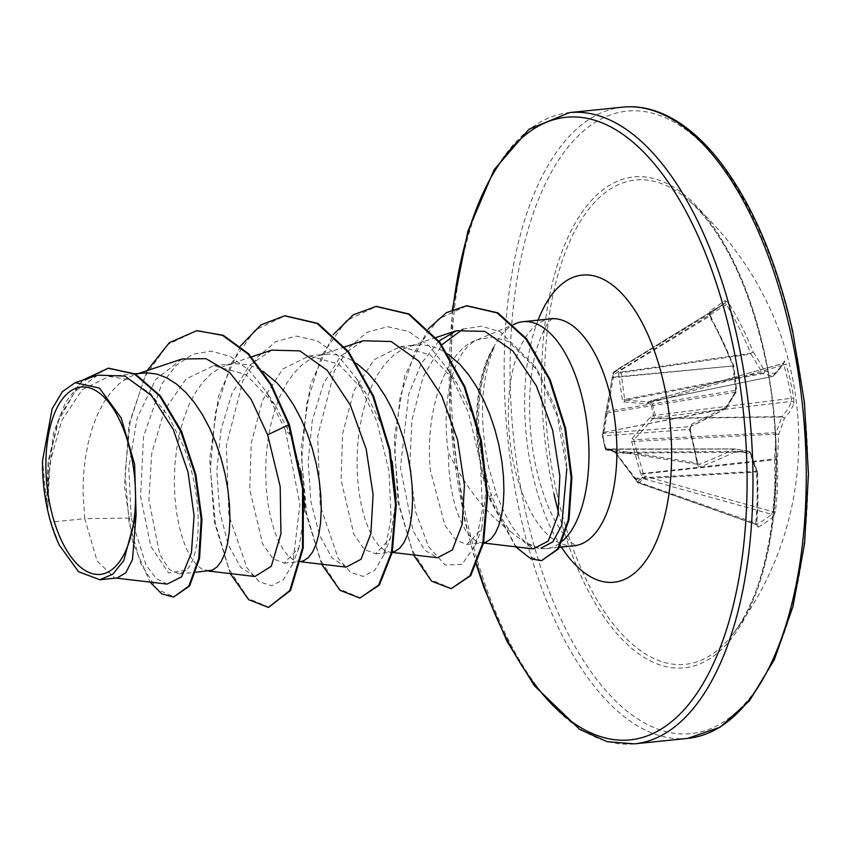 <?xml version="1.0" encoding="UTF-8"?>
<svg xmlns="http://www.w3.org/2000/svg" width="851" height="851" viewBox="0 0 851 851"><rect width="100%" height="100%" fill="white"/><g stroke="black" fill="none" stroke-linecap="round" stroke-linejoin="round"><path stroke-width="0.64" stroke-dasharray="4.25 3.19" d="M783.048 363.473A2.159 2.106 26 0 0 784.367 362.388L783.048 363.473L651.558 400.725A2.159 1.383 64.4 0 0 651.249 400.81A2.159 1.383 64.4 0 0 650.685 402.651L783.856 364.983A315.019 305.786 -166.4 0 1 788.122 381.791A315.019 305.786 -166.4 0 1 791.409 398.8L791.526 401.374A315.115 80.898 -8.1 0 1 781.888 416.586L653.27 418.288L655.302 417.501L655.132 414.916L651.589 400.683L648.653 401.874L625.379 400.247L762.804 373.568A314.732 52.847 173.6 0 1 772.506 376.387A2.159 1.011 -101.6 0 0 772.697 376.387A2.159 1.011 -101.6 0 0 772.889 376.312A315.115 55.241 162.9 0 0 783.048 363.473L783.856 364.983L786.058 363.962L784.494 360.898A317.274 55.623 -17.1 0 1 774.261 373.812A316.902 53.209 -6.4 0 0 764.496 370.972A316.902 236.706 20.6 0 0 753.316 352.08A2.159 1.011 -32.8 0 1 750.954 354.027A314.732 235.089 -159.4 0 1 762.06 372.791A2.159 0.915 -101 0 0 762.804 373.568A2.159 1.947 104.1 0 0 764.496 370.972A2.159 1.096 -28.4 0 1 762.06 372.791L624.634 399.47L621.017 372.078A2.159 0.734 -173.1 0 0 618.358 372.142L622.432 400.332L623.953 401.917L647.398 403.874L650.685 402.651L653.557 415.479L650.355 417.086L632.144 438.531L631.633 441.509L640.675 473.699L642.899 477.783L645.249 476.315L643.122 473.071L633.952 441.169L634.197 439.712L653.27 418.288A2.159 1.415 -111.3 0 1 651.515 416.277M725.041 300.648A2.159 1.915 -124.6 0 1 724.531 303.435L726.392 304.679A315.115 281.904 -129 0 1 750.71 353.293L753.316 352.08A317.274 283.84 51 0 0 728.828 303.137L725.041 300.648A317.189 6.84 -32.2 0 1 717.808 305.605A317.189 6.84 -32.2 0 1 709.84 311.019A2.159 1.787 -124.1 0 1 709.489 313.689L709.489 313.689A2.159 1.787 -124.1 0 1 709.436 313.732A315.019 6.797 147.8 0 0 717.35 308.36A315.019 6.797 147.8 0 0 724.531 303.435L619.454 368.143A2.159 0.957 -121.6 0 0 619.432 368.153L613.784 372.015A2.159 1.255 -121.4 0 0 613.848 374.483A2.159 0.84 5.4 0 1 612.784 373.632A2.159 0.84 5.4 0 1 612.954 373.355L618.688 369.44L618.358 372.142M756.571 524.588L638.537 482.762A2.159 1.893 51 0 1 637.176 481.687L755.731 523.227A315.115 256.247 59.3 0 0 756.518 472.039A2.159 0.67 -3.7 0 1 757.592 472.55L756.805 524.078A2.159 0.84 5.6 0 1 756.528 524.439L758.145 527.152A2.159 1.808 -120 0 0 756.571 524.588L755.731 523.227A2.159 0.84 5.6 0 1 756.805 524.078L756.571 524.588A315.019 119.427 8.7 0 0 771.666 514.291L644.196 478.9A2.159 0.606 -74.5 0 0 644.218 478.879A2.159 1.808 59.9 0 1 642.899 477.783L637.176 481.687L615.284 452.658L613.752 451.073L605.689 447.541L605.167 448.488A2.159 2.074 19.1 0 0 607.54 450.073L607.678 449.211L615.581 452.413L637.761 481.421A2.159 0.904 -70.5 0 0 638.112 482.825A2.159 0.904 -70.5 0 0 638.505 482.772A2.159 0.904 -70.5 0 0 638.537 482.762L644.196 478.9A2.159 0.606 -74.5 0 0 645.249 476.315L772.665 511.685L771.666 514.291A2.159 1.893 -129.2 0 1 773.357 516.78L775.421 511.557A317.274 283.84 51 0 0 777.282 459.295A316.902 289.106 104.7 0 0 778.654 434.287A316.902 179.699 160 0 0 784.25 418.511A317.274 81.462 171.9 0 0 793.951 403.193L793.664 398.002A317.189 307.892 13.6 0 0 790.356 380.886A317.189 307.892 13.6 0 0 786.058 363.962M605.678 448.711A2.159 1.596 -81.1 0 0 606.912 450.136A2.159 1.596 -81.1 0 0 607.54 450.073L698.788 464.508L606.912 450.136A2.159 2.159 0 0 1 605.157 448.562A2.159 2.159 0 0 1 605.157 448.551L697.246 463.029A315.019 193.156 67.5 0 0 689.682 429.223L690.597 426.532A315.115 55.241 162.9 0 0 725.329 408.746A2.159 1.074 -101.2 0 0 725.648 408.352A314.732 152.85 150.2 0 0 735.424 392.247A2.159 1.159 -99.1 0 0 735.668 390.8A314.732 261.502 99.1 0 0 732.817 366.398A2.159 1.181 -95.5 0 0 732.722 365.558A315.115 256.247 59.3 0 0 709.457 316.232L709.436 313.732L613.784 372.015A2.159 1.915 55.4 0 0 612.954 373.355L602.604 435.031A2.159 2.096 -153.5 0 1 602.795 433.755L602.795 433.755A2.159 2.096 -153.5 0 1 604.104 432.691L603.795 433.308A2.159 1.681 -94.5 0 0 602.838 435.999L605.667 448.658A2.159 1.596 -81.1 0 0 605.678 448.711M709.84 311.019L710.266 315.806L613.848 374.483L603.912 432.393A2.159 1.798 3.9 0 0 602.699 433.882L602.487 434.372A2.159 2.106 -153.5 0 0 602.295 435.648A2.159 0.553 169.4 0 0 602.295 435.733L605.157 448.551L602.604 435.031M556.788 492.899A243.482 113.747 -95.9 0 0 732.647 634.431L732.647 634.431A243.482 113.747 -95.9 0 0 763.985 351.569A243.482 113.747 -95.9 0 0 688.033 199.783L688.033 199.783A243.482 113.747 -95.9 0 0 569.862 241.312A243.482 113.747 -95.9 0 0 556.788 492.899M709.936 316.019A317.274 258.002 -120.7 0 1 733.349 365.696A316.902 263.299 -80.9 0 1 736.221 390.258A316.902 153.893 -29.8 0 1 726.382 406.48A317.274 55.623 -17.1 0 1 691.406 424.383L689.523 429.798A317.189 194.475 -112.5 0 1 693.661 446.839A317.189 194.475 -112.5 0 1 697.139 463.838L698.288 466.135L700.862 466.688A2.159 1.404 68.8 0 0 699.075 464.433L697.246 463.029A2.159 0.564 169.5 0 1 697.788 463.284L698.501 464.508M635.761 479.166L756.518 472.039A2.159 1.159 -93.3 0 0 756.273 471.305A314.732 209.463 31.2 0 0 749.38 452.104A2.159 1.202 -22 0 1 750.55 452.679A2.159 1.202 -22 0 1 750.369 453.572A316.902 210.899 -148.8 0 1 757.316 472.901A317.274 258.002 -120.7 0 1 756.528 524.439M515.674 323.603A114.045 53.273 -95.9 0 0 493.569 347.687L493.942 347.644A112.96 52.773 -95.9 0 0 483.017 473.645A112.96 52.773 -95.9 0 0 490.484 499.303L489.719 499.388L491.08 493.974C496.867 509.696 503.366 522.269 510.568 531.684C489.559 515.685 471.688 494.697 456.944 468.71L448.307 452.541A101.822 47.571 -95.9 0 1 477.581 339.677L492.963 337.028L508.696 341.655L537.779 370.642L554.905 406.831C561.82 427.287 565.787 447.934 566.809 468.784L557.086 415.543L535.013 366.324L537.779 370.642M493.569 347.687L493.601 347.07A112.96 52.773 -95.9 0 0 482.251 473.72A112.96 52.773 -95.9 0 0 489.719 499.388L515.695 546.821M493.942 347.644C480.645 380.408 478.943 420.511 488.836 467.954L496.463 493.857C505.239 517.376 515.217 533.715 526.375 542.864A114.045 53.273 -95.9 0 0 538.726 548.204A114.045 53.273 -95.9 0 0 546.342 548.576A114.045 53.273 -95.9 0 0 562.819 540.757M493.601 347.07C477.815 380.152 474.507 420.554 483.687 468.273L491.08 493.974M396.119 498.867L390.364 538.236L375.568 553.831L364.451 549.427L353.931 534.471L341.081 480.113L342.57 433.84L353.899 390.811L374.11 359.654L400.438 346.559L430.085 354.814L456.966 383.365L473.39 416.32L487.091 479.507L481.709 528.833L466.901 544.438L455.828 540.066L444.828 525.173L430.532 470.933C424.287 415.086 444.318 349.772 477.581 339.677M483.623 542.736L480.985 542.736L475.869 540.981L470.582 536.747L465.486 530.152L460.763 521.355L456.593 510.568L453.136 498.048L450.519 484.091L448.881 469.05L448.307 452.541M117.161 577.978L114.874 577.957L97.11 561L84.77 518.653L50.922 522.131A101.822 47.571 84.1 0 1 47.869 510.206A101.822 47.571 84.1 0 1 47.73 509.611L49.805 463.401L61.666 420.564L82.313 389.556L109.066 376.461L130.15 379.844L150.616 393.758L168.87 416.713L183.412 446.084C203.719 496.622 201.602 556.394 186.273 570.127L179.338 573.957L169.221 569.457L159.701 554.395L148.872 499.835L151.733 453.423L164.466 410.225L186.05 378.95L213.761 365.717L245.918 374.504L274.926 404.853L290.723 435.074L300.871 470.88M181.965 359.005L155.627 379.514L137.043 418.394L128.767 467.88L131.235 518.057L84.77 518.653L82.962 490.772L83.526 474.645L85.27 458.572L88.206 442.945L92.312 428.117L97.557 414.469L103.865 402.332L111.119 391.992L119.225 383.695L128.012 377.642L134.639 374.77L142.904 372.983M209.367 570.883L201.868 569.106L196.581 564.873L191.486 558.277L186.763 549.48L182.593 538.694L179.136 526.163L176.519 512.217L174.881 497.165L174.306 481.389L174.859 465.274L176.604 449.2L179.54 433.563L183.646 418.745L188.89 405.097L195.198 392.96L202.453 382.62L210.559 374.323L219.356 368.27L225.972 365.398L234.238 363.611L248.237 364.717L258.087 368.483L262.885 371.217M304.786 508.143L299.031 547.587L284.234 563.202L273.107 558.788L262.597 543.853L249.747 489.485L251.236 443.211L262.555 400.225L282.787 369.015L309.104 355.931L338.719 364.154L365.632 392.736L382.056 425.691L392.205 461.476M300.956 561.479L298.318 561.49L293.201 559.735L287.915 555.501L282.819 548.906L278.096 540.108L273.926 529.311L270.469 516.791L267.852 502.835L266.214 487.793L265.64 472.018L266.193 455.902L267.937 439.829L270.873 424.192L274.99 409.374L280.224 395.726L286.532 383.588L293.797 373.238L301.892 364.941L310.689 358.888L320.019 355.229L329.699 354.037L339.57 355.346L349.431 359.111L356.803 363.568M392.29 552.108L389.652 552.118L384.535 550.363L379.248 546.129L374.153 539.534L369.43 530.737L365.26 519.94L361.803 507.419L359.186 493.463L357.548 478.422L356.973 462.646L357.537 446.53L359.271 430.457L362.207 414.82L366.324 400.002L371.568 386.354L377.865 374.206L385.131 363.866L393.226 355.569L402.023 349.516L411.352 345.857L421.032 344.666L430.904 345.974L440.765 349.74L448.147 354.197M131.235 518.057L146.021 564.947L156.318 578.595L167.147 584.105M97.748 375.174L75.101 391.375L57.953 421.596L48.177 461.061L46.518 503.398L42.55 460.476M59.347 545.193L50.922 522.131M290.723 435.074L285.436 430.383L266.342 391.737L249.237 370.451L230.547 356.612L211.378 351.112L192.847 354.207L175.997 365.515L161.743 384.078L143.521 436.701L140.564 496.441L150.829 546.353L168.594 573L186.273 570.127M299.041 547.587L292.723 563.968L299.946 504.59L285.436 430.383L289.457 424.745M196.932 330.731L167.945 344.41L144.883 376.45L130.214 421.639L125.054 472.954L129.086 522.61L140.606 563.288L156.818 589.211L174.317 596.998M108.577 368.196L80.515 382.812L59.591 416.596L48.475 461.997L47.73 509.611M147.159 370.6L129.001 424.032L124.48 485.73L132.692 542.353L149.999 582.084M82.579 380.227L65.57 402.278L53.539 432.468L46.411 502.313L47.688 509.334M46.518 503.398L46.411 502.313M510.568 531.684L533.237 548.874M438.935 341.049L421.468 363.271L408.767 394.077L400.438 467.72L413.171 531.077L424.702 550.14L437.552 557.756M363.058 340.783L340.932 355.856L323.465 383.631L312.274 420.49L308.147 461.614L310.913 501.601L319.497 535.205L332.06 558.033L346.219 567.106M271.724 350.155L249.598 365.228L232.121 393.024L220.941 429.904L216.814 471.039L219.579 511.025L228.174 544.619L240.737 567.426L254.885 576.499M538.726 548.204L526.375 542.864M292.723 563.968L283.415 579.701L271.777 585.786L259.14 581.68L246.886 567.691L228.887 515.323L226.398 445.445L242.971 380.567L257.81 356.782L275.958 341.549L296.244 336.092L317.327 340.836L337.826 355.346L356.356 378.376L377.11 421.968L389.024 471.401L391.13 518.259L384.056 554.575L374.759 570.319L363.122 576.404L350.474 572.308L338.23 558.33L320.221 505.951L317.731 436.074L334.315 371.185L349.155 347.41L367.292 332.177L387.577 326.72L408.671 331.465L429.17 345.974L447.7 369.015L468.444 412.607L480.358 462.019L482.464 508.877L475.401 545.183L462.029 564.341L445.19 565.011L428.478 546.555L415.703 511.962L409.639 467.518L411.958 420.149L423.011 377.121L441.797 344.846M462.891 329.135L481.538 326.188L500.516 331.901L535.013 366.324M269.246 607.359L248.215 598.508L229.015 569.128L215.409 523.599L210.346 468.741L215.441 412.799L230.802 364.164L254.949 330.124L285.096 315.774M360.601 597.987L339.57 589.147L320.359 559.788L306.754 514.27L301.68 459.423L306.764 403.47L322.125 354.814L346.272 320.763L376.408 306.403M451.913 588.615L431.042 579.903L412.203 550.182L399.193 505.026L394.662 451.498L399.981 397.608L415.022 351.293L438.222 319.199L466.827 305.743M542.204 560.639L526.609 555.894L515.153 545.236L490.484 499.303L496.463 493.857M230.281 573.595L214.378 522.195L209.718 458.88L218.537 396.087L240.365 346.155M321.614 564.224L305.562 512.036L301.105 447.775L310.498 384.397L333.188 334.688M413.533 554.926L397.842 501.718L394.3 437.425L404.81 375.578L428.276 328.901M618.315 373.695A2.159 1.351 175.2 0 1 620.73 372.887L750.954 354.027A2.159 0.851 -98.2 0 1 750.71 353.293L621.017 372.078L621.347 369.377A2.159 0.957 -121.6 0 0 619.454 368.143A2.159 2.159 0 0 0 619.379 368.196A2.159 1.787 55.9 0 0 618.688 369.44A2.159 0.734 -173.1 0 1 621.347 369.377L728.828 303.137M623.953 401.917A2.159 1.713 96.2 0 1 625.379 400.247L624.634 399.47A2.159 1.266 165.1 0 0 622.432 400.332M649.558 401.683L772.889 376.312A2.159 2.01 46.3 0 0 773.761 375.834A2.159 2.159 0 0 1 772.697 376.387L649.249 401.768A2.159 1.383 64.4 0 1 649.558 401.683L648.653 401.874A2.159 1.5 93 0 0 647.398 403.874M781.888 416.586A2.159 0.936 -90.8 0 0 781.58 416.99A2.159 1.638 -163.4 0 1 784.25 418.511A2.159 2 -137.6 0 0 781.888 416.586M650.355 417.086A2.159 1.181 43.3 0 0 652.419 418.692L781.58 416.99A314.732 178.476 -20 0 1 776.016 432.659A2.159 0.851 -92.8 0 0 775.772 434.106L778.654 434.287A2.159 1.585 -157.6 0 0 776.016 432.659L634.197 439.712A2.159 1.362 35.9 0 1 632.144 438.531M631.633 441.509L775.772 434.106A314.732 287.127 -75.3 0 1 774.399 458.934A2.159 0.84 -96.1 0 0 774.506 459.774A2.159 0.606 177.2 0 0 777.282 459.295L774.399 458.934L640.675 473.699M615.284 452.658A2.159 0.947 146.8 0 0 615.347 452.987A2.159 0.947 146.8 0 0 616.326 453.189L749.38 452.104A2.159 1.096 -90.5 0 0 748.635 451.328A314.732 27.221 2.5 0 0 734.721 448.945A2.159 1 -90.1 0 0 734.626 448.934A2.159 1 -90.1 0 0 734.339 449.03A315.115 80.898 -8.1 0 1 699.075 464.433M607.816 449.296L607.678 449.211A2.159 2.117 116.9 0 1 606.784 448.988L615.06 452.338A2.159 2.032 106.4 0 0 615.581 452.413L748.635 451.328A2.159 1.83 100.4 0 1 750.369 453.572A316.902 27.402 -177.5 0 0 736.37 451.168A2.159 1.649 63.6 0 0 734.339 449.03L607.816 449.296A2.159 2.074 19.1 0 1 605.444 447.7M603.912 432.393L725.329 408.746A2.159 1.638 -119 0 0 725.754 408.597L725.754 408.597A2.159 2.159 0 0 0 726.52 407.895A2.159 1.372 -146.8 0 1 725.648 408.352L603.912 432.393M793.951 403.193A2.159 2.074 -161.4 0 0 791.526 401.374L655.302 417.501A2.159 1.415 -111.3 0 1 653.557 415.479L793.664 398.002M641.42 475.315L643.771 473.847L774.506 459.774A315.115 281.904 -129 0 1 772.665 511.685A2.159 0.734 -173 0 0 775.421 511.557M648.685 403.608A2.159 1.383 64.4 0 1 649.249 401.768L651.249 400.81A2.159 2.159 0 0 1 651.589 400.683L783.111 363.42M634.772 477.719A2.159 0.734 140.2 0 0 634.782 478.198L634.782 478.198A2.159 0.734 140.2 0 0 635.612 478.198L756.273 471.305A2.159 1.287 -17.5 0 1 757.496 472.039A2.159 1.287 -17.5 0 1 757.316 472.901A2.159 0.67 -3.7 0 0 757.592 472.55A2.159 2.159 0 0 0 757.496 472.039L750.55 452.679A2.159 2.159 0 0 0 748.933 451.36L734.977 448.966A2.159 1.734 99.2 0 0 734.721 448.945L607.678 449.211M613.752 451.073A2.159 2.032 106.4 0 0 615.06 452.338L636.952 481.836A2.159 2.159 0 0 0 638.112 482.825L756.167 524.652M605.689 447.541A2.159 2.117 116.9 0 0 606.784 448.988L734.626 448.934A2.159 2.159 0 0 1 734.977 448.966A2.159 1.734 99.2 0 1 736.37 451.168A317.274 81.462 171.9 0 1 700.862 466.688M602.742 434.34A2.159 1.798 3.9 0 1 602.699 433.882L605.614 413.99A2.159 1.691 15.9 0 1 606.752 412.948L735.424 392.247A2.159 1.468 -150.7 0 0 736.37 391.662A2.159 1.468 -150.7 0 0 736.221 390.258L606.04 411.469L612.294 377.716L733.775 365.877L613.603 377.131A2.159 0.84 5.4 0 1 612.529 376.291A2.159 0.84 5.4 0 1 612.699 376.004M724.531 303.435L619.432 368.153A2.159 1.787 55.9 0 0 619.379 368.196L613.709 372.057A2.159 2.159 0 0 0 612.784 373.632L612.422 377.716M605.572 414.458A2.159 1.691 15.9 0 1 605.614 413.99L606.072 411.49M602.487 434.372A2.159 2.106 -153.5 0 1 603.795 433.308L690.597 426.532A2.159 1.383 -115.5 0 0 690.906 426.447L690.204 429.329L602.838 435.999A2.159 0.553 169.4 0 1 602.295 435.733A2.159 2.159 0 0 0 602.295 435.733A2.159 2.159 0 0 1 602.487 434.372M648.653 401.874L772.506 376.387A2.159 2.01 108.8 0 0 774.261 373.812A2.159 2.01 46.3 0 1 773.761 375.834L784.367 362.388A2.159 2.106 26 0 0 784.494 360.898M691.406 424.383A2.159 1.383 -115.5 0 1 690.906 426.447L725.754 408.597A2.159 1.638 -119 0 0 726.382 406.48A2.159 1.372 -146.8 0 1 726.52 407.895L736.37 391.662A2.159 2.159 0 0 0 736.636 390.428L733.775 365.877A2.159 2.159 0 0 0 733.647 365.419L709.489 313.689L724.552 303.413M689.523 429.798L690.204 429.329L697.788 463.284A2.159 0.564 169.5 0 1 697.139 463.838M758.145 527.152A317.189 120.246 -171.3 0 0 773.357 516.78M558.437 512.164A246.801 115.3 -95.9 0 0 715.638 654.525A246.801 115.3 -95.9 0 0 764.028 350.75A246.801 115.3 -95.9 0 0 606.465 187.252A246.801 115.3 -95.9 0 0 554.012 494.005M525.854 513.206A312.966 146.212 -95.9 0 0 725.669 720.542A312.966 146.212 -95.9 0 0 792.185 331.55A312.966 146.212 -95.9 0 0 592.37 124.214A312.966 146.212 -95.9 0 0 525.854 513.206M622.815 107.13A317.295 148.234 -95.9 0 0 520.206 514.844A317.295 148.234 -95.9 0 0 687.608 738.402M476.879 564.479A312.966 146.212 84.1 0 1 464.965 519.45A312.966 146.212 84.1 0 1 452.955 309.307M634.325 743.87A317.295 148.234 84.1 0 1 466.933 520.323A317.295 148.234 84.1 0 1 569.542 112.598M574.255 545.714A114.045 53.273 84.1 0 1 514.089 465.369A114.045 53.273 84.1 0 1 550.969 318.827M561.383 547.033A154.425 72.144 84.1 0 1 532.418 473.443A154.425 72.144 84.1 0 1 538.098 320.146M732.647 634.431A317.295 317.295 0 0 0 688.033 199.783C696.884 207.357 705.479 217.09 713.808 228.972C735.583 260.523 752.188 301.307 763.613 351.303C788.749 457.966 773.75 584.52 732.647 634.431M452.328 309.573L449.807 413.948L464.55 520.004L476.517 565.287M552.682 318.38L551.427 319.37C550.735 320.412 545.427 322.806 537.343 346.751C533.077 360.643 530.524 377.238 529.705 396.566C528.865 420.585 531.067 444.499 536.311 468.273C541.353 490.123 547.906 508.175 555.969 522.44C561.181 531.396 565.819 537.704 569.883 541.364L576.021 545.799M477.602 339.666L513.589 324.476M546.342 548.576L559.533 547.225M466.901 544.449L483.368 542.757M179.338 573.968L196.038 572.244M284.234 563.202L300.701 561.511M375.568 553.82L392.034 552.129M109.066 376.461L134.958 373.802M213.761 365.717L234.238 363.611M309.104 355.931L325.571 354.239M400.438 346.559L416.916 344.868M116.023 578.095L114.874 577.957M483.559 543.044L480.985 542.736M436.084 337.507L408.64 346.655M392.226 552.416L389.652 552.118M344.761 346.878L317.306 356.026M300.892 561.788L298.318 561.49M251.534 356.888L225.972 365.398M208.187 571L206.984 570.861M138.713 373.419L134.639 374.77M356.356 378.376L365.632 392.736M384.056 554.575L390.364 538.236M447.7 369.015L456.966 383.365M475.401 545.183L481.709 528.833M274.926 404.853L266.342 391.737"/><path stroke-width="1.28" d="M130.788 453.37A94.184 43.997 84.1 0 1 110.768 570.436A94.184 43.997 84.1 0 1 50.635 508.036A94.184 43.997 84.1 0 1 70.654 390.971A94.184 43.997 84.1 0 1 130.788 453.37M562.819 540.757A114.045 53.273 -95.9 0 0 583.222 402.034A114.045 53.273 -95.9 0 0 523.057 321.689A114.045 53.273 -95.9 0 0 515.674 323.603L513.589 324.476M448.147 354.197L459.71 364.196L468.444 374.514L476.475 386.567L483.655 400.055L489.868 414.628L495.005 429.936L499.005 445.584L501.835 461.189L503.462 476.358L503.92 490.708L503.249 503.888L501.516 515.557L498.814 525.439L495.282 533.258L491.059 538.843L486.293 542.044L483.623 542.736M134.958 373.802L147.032 372.791L156.903 374.1L166.753 377.865L176.423 383.982L185.709 392.311L194.443 402.64L202.474 414.692L209.654 428.181L215.856 442.754L221.005 458.061L225.004 473.709L227.834 489.314L229.462 504.483L229.919 518.833L229.238 532.013L227.504 543.683L224.813 553.554L221.281 561.383L217.048 566.968L212.293 570.159L196.038 572.244M300.871 470.88L304.786 508.143M262.885 371.217L277.043 382.939L285.776 393.268L293.808 405.321L300.988 418.798L307.19 433.382L312.338 448.679L316.338 464.338L319.168 479.932L320.795 495.101L321.252 509.462L320.572 522.631L318.838 534.311L316.147 544.183L312.615 552.012L308.381 557.596L303.626 560.788L300.956 561.479M392.205 461.476L396.119 498.867M356.803 363.568L368.377 373.568L377.11 383.886L385.141 395.949L392.322 409.427L398.523 424.011L403.672 439.307L407.672 454.955L410.501 470.56L412.129 485.73L412.586 500.08L411.916 513.259L410.171 524.929L407.48 534.811L403.948 542.64L399.725 548.214L394.96 551.416L392.29 552.108M116.023 578.095L167.147 584.105L181.593 576.85L191.443 552.682L194.081 515.653L188.018 472.071L173.232 429.415L151.276 395.385L124.916 376.078L97.748 375.174L75.218 382.673L62.431 391.641L52.166 408.757L42.55 460.476A101.28 47.316 84.1 0 0 59.347 545.193L78.537 571.734L99.939 579.744L112.843 574.159L123.767 560.596L136.096 514.674L134.618 464.252L121.161 417.937L99.439 388.12L75.218 382.673M136.096 514.674L132.49 559.511L125.863 572.744L117.161 577.978L99.939 579.744M197.315 330.688L222.483 335.347L247.896 353.91L270.618 384.737L288.702 424.819L289.457 424.745L271.384 384.663L248.662 353.835L223.249 335.273L196.932 330.731M149.999 582.084L161.743 593.881L173.551 597.072L189.592 586.009L199.538 558.522L201.953 519.216L195.826 474.443L181.476 431.18L160.456 395.97L135.266 373.961L108.577 368.196M196.549 330.773L169.402 342.613L147.159 370.6M173.551 597.072L188.826 586.094L198.772 558.607L201.187 519.301L195.07 474.518L180.72 431.255L159.701 396.045L134.501 374.046L108.194 368.228L82.579 380.227M230.281 573.595L248.673 599.7L268.48 607.433L289.819 590.53L302.488 548.044L302.562 488.74L288.702 424.819L267.639 434.84L251.109 399.268L229.844 372.706L205.974 358.665L181.965 359.005L138.713 373.419M483.559 543.044L533.237 548.884L548.278 541.023L557.926 515.195L559.862 475.964L552.639 430.202L536.407 385.939L512.866 350.963L484.953 331.401L456.37 330.752L438.935 341.049M437.552 557.756L452.328 549.959L462.21 524.28L464.433 485.283L457.561 439.839L441.733 395.853L418.618 361.026L391.152 341.496L363.058 340.783L344.761 346.878M346.219 567.106L361.005 559.298L370.876 533.62L373.089 494.633L366.196 449.137L350.346 405.129L327.231 370.334L299.807 350.867L271.724 350.155L251.534 356.888M208.187 571L254.885 576.489L271.288 566.298L280.947 533.864L280.181 486.581L267.639 434.84M566.809 468.784L561.766 525.301L552.852 541.853L541.013 548.129M441.797 344.846L462.891 329.135M289.457 424.745L303.328 488.665L303.243 547.97L290.574 590.456L268.48 607.433M285.096 315.774L317.944 323.433L348.591 351.708L373.61 396.172L390.056 449.966L396.3 504.803L392.258 552.256L379.418 585.009L359.845 598.062L340.028 590.328L321.614 564.224M376.408 306.403L409.278 314.051L439.924 342.336L464.944 386.801L481.389 440.605L487.634 495.452L483.591 542.906L470.741 575.648L451.158 588.69L431.563 581.148L413.533 554.926M466.827 305.743L497.899 312.838L526.684 338.9L550.118 379.557L565.628 428.308L571.893 477.613L569.011 519.94L558.437 548.98L541.449 560.713L530.843 558.777L515.695 546.821M240.365 346.155L260.991 324.848L284.713 315.817L317.189 323.508L347.836 351.793L372.844 396.247L389.29 450.041L395.534 504.877L391.492 552.331L378.652 585.084L359.845 598.062M333.188 334.688L353.208 314.87L376.025 306.434L408.512 314.136L439.159 342.41L464.178 386.875L480.634 440.68L486.868 495.527L482.825 542.981L469.975 575.723L451.158 588.69M428.276 328.901L446.339 312.711L466.444 305.786L497.144 312.913L525.918 338.985L549.352 379.631L564.862 428.393L571.138 477.688L568.245 520.014L557.671 549.065L541.449 560.713M687.608 738.402A317.295 148.234 -95.9 0 0 790.217 330.677A317.295 148.234 -95.9 0 0 622.815 107.13L569.542 112.598A317.295 148.234 84.1 0 1 736.934 336.156A317.295 148.234 84.1 0 1 634.325 743.87L687.608 738.402L720.106 727.201L749.582 700.628L774.357 659.674L793.026 606.316L804.599 543.332L808.45 473.996L804.376 401.959L792.6 330.996C776.952 262.427 753.656 207.176 722.722 165.232C708.309 146.053 693.193 131.49 677.396 121.544C658.993 110.087 640.803 105.279 622.815 107.13M452.955 309.307A312.966 146.212 84.1 0 1 580.339 117.3A312.966 146.212 84.1 0 1 731.296 337.794A312.966 146.212 84.1 0 1 674.907 718.84A312.966 146.212 84.1 0 1 476.879 564.479M523.057 321.689L550.969 318.827A114.045 53.273 84.1 0 1 611.135 399.172A114.045 53.273 84.1 0 1 574.255 545.714L576.021 545.799M538.098 320.146A154.425 72.144 84.1 0 1 663.833 383.812A154.425 72.144 84.1 0 1 648.515 556.66A154.425 72.144 84.1 0 1 561.383 547.033M554.012 494.005A246.801 115.3 -95.9 0 0 558.437 512.164M476.517 565.287L483.921 587.562L507.068 641.494L534.417 685.768L579.754 729.456L607.199 741.657L634.325 743.87M550.969 318.827L552.682 318.38M559.533 547.225L574.255 545.714M108.96 368.153L108.194 368.228M456.37 330.752L436.084 337.507M437.552 557.745L392.226 552.416M346.219 567.117L300.892 561.788M284.713 315.817L285.479 315.732M376.025 306.434L376.791 306.36M466.444 305.786L467.21 305.711M452.328 309.573L467.795 231.525L494.144 169.743L529.099 129.182L569.542 112.598"/></g></svg>
